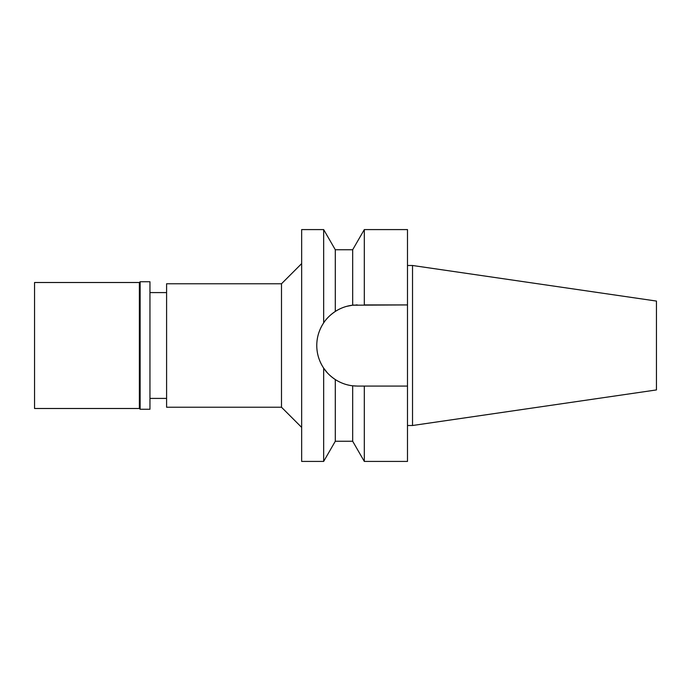 <?xml version="1.0" encoding="UTF-8"?>
<svg xmlns="http://www.w3.org/2000/svg" width="691" height="691" viewBox="0 0 691 691"><rect width="100%" height="100%" fill="white"/><g stroke="black" fill="none" stroke-linecap="round" stroke-linejoin="round"><path stroke-width="1.04" d="M412.527 265.491L412.527 425.509L656.45 389.931L656.45 301.069L412.527 265.491L407.491 265.491M412.527 425.509L407.491 425.509M361.98 386.07L357.342 386.07L364.312 386.07L364.312 461.415L407.491 461.415L407.491 229.585L364.312 229.585L364.312 304.93L407.491 304.93L352.678 305.197L352.678 249.745L364.312 229.585M355.787 386.036A40.57 40.57 0 0 1 354.233 385.949M352.445 385.777A40.57 40.57 0 0 1 346.701 384.654M340.87 382.572A40.57 40.57 0 0 1 325.91 371.145M327.223 372.674L323.664 368.122A40.57 40.57 0 0 1 319.847 360.987M317.54 353.351A40.57 40.57 0 0 1 317.54 337.649M319.847 330.013A40.57 40.57 0 0 1 323.664 322.878L323.673 322.87M325.91 319.855A40.57 40.57 0 0 1 340.87 308.428M346.701 306.355A40.57 40.57 0 0 1 354.233 305.051M355.787 304.964A40.57 40.57 0 0 1 357.342 304.93M364.312 386.07L407.491 386.07M364.312 461.415L352.678 441.255L352.678 385.803L357.342 386.07M352.678 249.745L335.299 249.745L335.299 311.442C330.203 314.906 326.325 318.715 323.664 322.878C319.078 329.883 316.78 337.424 316.772 345.5C316.78 353.576 319.078 361.117 323.664 368.122L322.732 366.671M337.804 309.948L339.644 308.998M346.701 306.346L352.445 305.223M323.664 322.878L323.664 229.585L301.656 229.585L301.656 461.415L323.664 461.415L323.664 368.122C326.325 372.285 330.203 376.094 335.299 379.558C340.793 383.039 346.58 385.12 352.678 385.803M352.678 305.197C346.58 305.88 340.784 307.961 335.299 311.442M335.299 379.558L335.299 441.255L323.664 461.415M301.656 263.608L281.496 283.768L166.591 283.768L166.591 407.232L281.496 407.232L281.496 283.768M301.656 427.392L281.496 407.232M166.591 292.587L149.956 292.587M166.591 398.413L149.956 398.413M34.55 282.507L34.55 408.493L139.375 408.493L139.375 282.507L34.55 282.507M140.135 281.747L140.135 409.253L149.956 409.253L149.956 281.747L140.135 281.747L139.375 282.507M140.135 409.253L139.375 408.493M335.299 249.745L323.664 229.585M352.678 441.255L335.299 441.255"/></g></svg>

